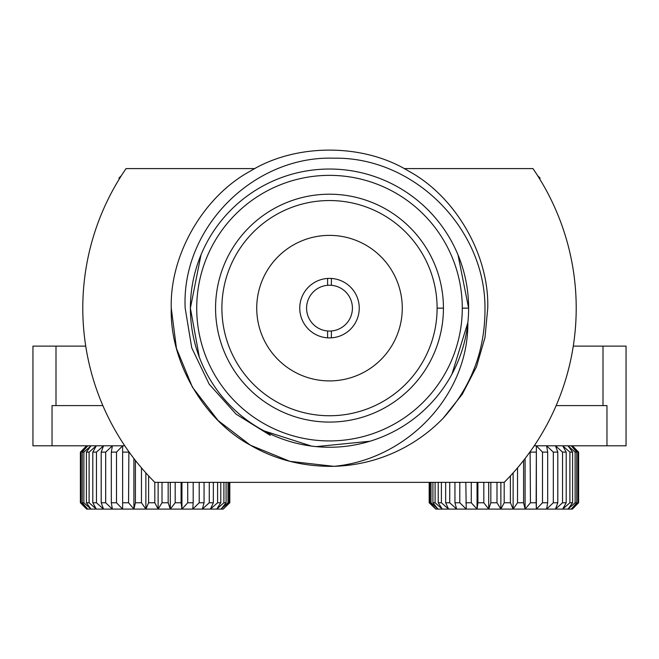 <?xml version="1.0" encoding="UTF-8"?>
<svg xmlns="http://www.w3.org/2000/svg" width="659" height="659" viewBox="0 0 659 659"><rect width="100%" height="100%" fill="white"/><g stroke="black" fill="none" stroke-linecap="round" stroke-linejoin="round"><path stroke-width="0.99" d="M55.999 405.598L52.036 405.598L52.036 445.805L32.95 445.805L32.95 346.123L55.999 346.123L55.999 405.598L102.853 405.598M55.999 346.123L85.728 346.123M573.272 346.123L626.05 346.123L626.05 445.805L606.964 445.805L606.964 405.598L603.001 405.598L603.001 346.123M556.147 405.598L603.001 405.598M52.036 445.805L124.765 445.805M534.235 445.805L606.964 445.805M121.388 175.648L118.867 178.169L119.468 178.713M229.752 502.768L223.212 509.102L229.752 502.768L229.752 482.347M168.16 482.347L168.16 502.768L170.286 509.102L158.127 509.102L162.007 502.768L162.007 482.347M162.007 502.768L168.16 502.768M175.187 502.768L181.093 502.768L181.95 509.102L170.286 509.102L175.187 502.768L175.187 482.347M181.093 482.347L181.093 502.768M204.059 482.347L204.059 502.768L202.346 509.102L192.757 509.102L199.207 502.768L199.207 482.347M199.207 502.768L204.059 502.768M187.724 502.768L193.186 502.768L192.757 509.102L181.95 509.102L187.724 502.768L187.724 482.347M193.186 482.347L193.186 502.768M209.265 502.768L213.351 502.768L210.419 509.102L202.346 509.102L209.265 502.768L209.265 482.347M213.351 482.347L213.351 502.768M217.594 502.768L220.773 502.768L216.712 509.102L210.419 509.102L217.594 502.768L217.594 482.347M220.773 482.347L220.773 502.768M223.903 502.768L226.086 502.768L221.02 509.102L216.712 509.102L223.903 502.768L223.903 482.347M226.086 482.347L226.086 502.768M227.998 502.768L229.11 502.768L223.212 509.102L221.02 509.102L227.998 502.768L227.998 482.347M229.11 482.347L229.11 502.768M254.893 168.589L126.05 168.589A246.713 246.713 0 0 0 154.807 482.347L154.807 502.768L158.127 509.102L145.87 509.102L148.605 502.768L148.605 475.905M148.605 502.768L154.807 502.768M141.463 467.857L141.463 502.768L145.87 509.102L133.909 509.102L135.408 502.768L135.408 460.443M135.408 502.768L141.463 502.768M128.884 451.736L128.554 502.768L133.909 509.102L122.632 509.102L122.632 445.805L116.503 452.132L116.503 502.768L122.632 509.102L112.392 509.102L111.322 502.768L111.322 452.132L112.392 445.805L105.679 452.132L105.679 502.768L112.392 509.102L96.313 509.102L92.804 502.768L92.804 452.132L96.313 445.805L89.105 452.132L89.105 502.768L96.313 509.102L90.991 509.102L86.411 502.768L86.411 452.132L90.991 445.805L83.882 452.132L83.882 502.768L90.991 509.102L87.729 509.102L82.227 502.768L82.227 452.132L87.729 445.805L80.942 452.132L80.942 502.768L87.729 509.102L86.626 509.102L80.382 502.768L80.382 452.132L86.626 445.805L80.382 452.132L80.942 452.132M128.554 452.132L122.846 452.132M122.846 502.768L128.554 502.768M116.503 452.132L111.322 452.132M111.322 502.768L116.503 502.768M96.453 452.132L96.453 502.768L103.529 509.102L101.198 502.768L101.198 452.132L103.529 445.805L96.453 452.132L92.804 452.132M92.804 502.768L96.453 502.768M101.198 502.768L105.679 502.768M105.679 452.132L101.198 452.132M89.105 452.132L86.411 452.132M86.411 502.768L89.105 502.768M83.882 452.132L82.227 452.132M82.227 502.768L83.882 502.768M86.626 509.102L80.382 502.768L80.942 502.768M122.632 445.805L122.632 509.102M133.909 458.516L133.909 509.102M145.87 472.907L145.87 509.102M158.127 482.347L158.127 509.102M181.95 482.347L181.95 509.102M170.286 482.347L170.286 509.102M537.612 175.648L540.133 178.169L539.532 178.713M429.182 502.768L435.788 509.102L429.182 502.768L429.182 482.347M429.248 502.768L429.248 482.347M490.84 482.347L490.84 502.768L488.714 509.102L500.873 509.102L496.993 502.768L490.84 502.768M496.993 502.768L496.993 482.347M477.907 482.347L477.907 502.768L477.05 509.102L488.714 509.102L483.813 502.768L483.813 482.347M483.813 502.768L477.907 502.768M454.941 482.347L454.941 502.768L456.654 509.102L466.243 509.102L459.793 502.768L454.941 502.768M459.793 502.768L459.793 482.347M465.814 482.347L466.243 509.102L477.05 509.102L471.276 502.768L471.276 482.347M471.276 502.768L465.814 502.768M445.649 482.347L445.649 502.768L448.581 509.102L456.654 509.102L449.735 502.768L449.735 482.347M449.735 502.768L445.649 502.768M438.227 482.347L438.227 502.768L442.288 509.102L448.581 509.102L441.406 502.768L441.406 482.347M441.406 502.768L438.227 502.768M432.914 482.347L432.914 502.768L437.98 509.102L442.288 509.102L435.097 502.768L435.097 482.347M435.097 502.768L432.914 502.768M429.89 482.347L429.89 502.768L435.788 509.102L437.98 509.102L431.002 502.768L431.002 482.347M431.002 502.768L429.89 502.768M532.95 168.589L404.107 168.589L532.95 168.589A246.713 246.713 0 0 1 504.193 482.347L504.193 502.768L500.873 509.102L513.13 509.102L510.396 502.768L504.193 502.768M510.396 502.768L510.396 475.905M517.537 467.857L517.537 502.768L513.13 509.102L525.091 509.102L523.592 502.768L517.537 502.768M523.592 502.768L523.592 460.443M530.116 451.736L530.446 502.768L525.091 509.102L536.368 509.102L536.154 502.768L530.446 502.768M536.154 502.768L536.368 445.805L542.497 452.132L542.497 502.768L536.368 509.102L546.608 509.102L547.678 502.768L542.497 502.768M530.446 452.132L536.154 452.132M547.678 502.768L547.678 452.132L546.608 445.805L553.321 452.132L557.802 452.132L555.471 445.805L562.547 452.132L562.547 502.768L555.471 509.102L562.687 509.102L566.196 502.768L562.547 502.768M542.497 452.132L547.678 452.132M566.196 502.768L566.196 452.132L562.687 445.805L569.895 452.132L569.895 502.768L562.687 509.102L568.009 509.102L572.589 502.768L569.895 502.768M562.547 452.132L566.196 452.132M553.321 452.132L553.321 502.768L546.608 509.102L555.471 509.102L557.802 502.768L557.802 452.132M557.802 502.768L553.321 502.768M572.589 502.768L572.589 452.132L568.009 445.805L575.118 452.132L575.118 502.768L568.009 509.102L571.271 509.102L576.773 502.768L575.118 502.768M569.895 452.132L572.589 452.132M576.773 502.768L576.773 452.132L571.271 445.805L578.058 452.132L578.058 502.768L571.271 509.102L572.374 509.102L578.618 502.768L578.058 502.768M575.118 452.132L576.773 452.132M572.374 509.102L578.618 502.768L578.618 452.132L572.374 445.805L578.618 452.132L578.058 452.132M536.368 445.805L536.368 509.102M525.091 458.516L525.091 509.102M513.13 472.907L513.13 509.102M500.873 482.347L500.873 509.102M477.05 482.347L477.05 509.102M488.714 482.347L488.714 509.102M331.403 278.452L331.403 285.306A22.917 22.917 0 0 1 352.417 308.14A22.917 22.917 0 0 1 331.403 330.975L331.403 337.836A29.746 29.746 0 0 0 359.246 308.14A29.746 29.746 0 0 0 327.597 278.452A29.746 29.746 0 0 0 299.754 308.14A29.746 29.746 0 0 0 331.403 337.836M327.597 337.836L327.597 330.975A22.917 22.917 0 0 0 331.403 330.975M327.597 330.975A22.917 22.917 0 0 1 306.583 308.14A22.917 22.917 0 0 1 327.597 285.306L327.597 278.452M256.73 308.14A72.77 72.77 0 0 0 329.5 380.91A72.77 72.77 0 0 0 402.27 308.14A72.77 72.77 0 0 0 329.5 235.378A72.77 72.77 0 0 0 256.73 308.14M462.28 308.14A132.78 132.78 0 0 0 329.5 175.36A132.78 132.78 0 0 0 196.72 308.14A132.78 132.78 0 0 0 329.5 440.929A132.78 132.78 0 0 0 462.28 308.14L468.615 308.14L458.021 254.909M126.05 168.589L228.994 168.589M221.894 308.14A107.606 107.606 0 0 0 329.5 415.747A107.606 107.606 0 0 0 437.106 308.14A107.606 107.606 0 0 0 329.5 200.542A107.606 107.606 0 0 0 221.894 308.14M215.567 308.14A113.933 113.933 0 0 0 329.5 422.081A113.933 113.933 0 0 0 443.433 308.14A113.933 113.933 0 0 0 329.5 194.207A113.933 113.933 0 0 0 215.567 308.14M200.979 254.909L190.385 308.14A139.115 139.115 0 0 1 329.5 169.033A139.115 139.115 0 0 1 468.615 308.14A139.115 139.115 0 0 1 329.5 447.255A139.115 139.115 0 0 1 190.385 308.14L199.315 357.178M451.934 374.197L467.857 322.531C468.524 395.968 406.257 459.71 333.882 466.325L289.927 461.358L250.379 445.187L218.121 420.549L192.461 387.261L176.464 348.405L171.258 308.14C169.692 254.876 203.466 196.382 250.379 171.101C295.726 143.118 363.274 143.118 408.621 171.101C455.534 196.382 489.308 254.876 487.742 308.14L484.991 337.54L476.465 366.808L462.264 394.255L443.095 418.308A158.242 158.242 0 0 1 333.882 466.325L289.927 461.358L250.379 445.187L218.121 420.549L192.461 387.261L176.464 348.405L171.258 308.14C169.692 254.876 203.466 196.382 250.379 171.101C295.726 143.118 363.274 143.118 408.621 171.101C455.534 196.382 489.308 254.876 487.742 308.14L484.991 337.54L476.465 366.808L462.264 394.255L443.095 418.308C471.309 387.014 485.271 350.291 484.975 308.14C485.304 228.409 414.041 156.751 333.989 158.193C253.781 155.483 181.217 227.742 185.171 308.14L191.753 347.886L209.191 384.189L236.079 414.14L270.239 435.344M333.882 466.325L329.5 466.383L333.882 466.325C303.132 466.729 275.289 459.685 250.379 445.187C203.466 419.907 169.692 361.412 171.258 308.14C169.692 254.876 203.466 196.382 250.379 171.101C295.726 143.118 363.274 143.118 408.621 171.101C455.534 196.382 489.308 254.876 487.742 308.14L484.991 337.54L476.465 366.808L462.264 394.255L443.095 418.308L462.264 394.255L476.465 366.808L484.991 337.54L487.742 308.14C489.308 254.876 455.534 196.382 408.621 171.101C363.274 143.118 295.726 143.118 250.379 171.101C203.466 196.382 169.692 254.876 171.258 308.14L176.464 348.405L192.461 387.261L218.121 420.549L250.379 445.187M264.012 430.879L311.476 446.077L316.213 446.613L369.93 441.25M443.433 308.14L437.106 308.14M154.807 482.347L504.193 482.347M331.403 285.306A22.917 22.917 0 0 0 327.597 285.306M468.615 308.14A139.115 139.115 0 0 1 329.5 447.255A139.115 139.115 0 0 1 190.385 308.14M229.818 482.347L229.818 502.768"/></g></svg>
